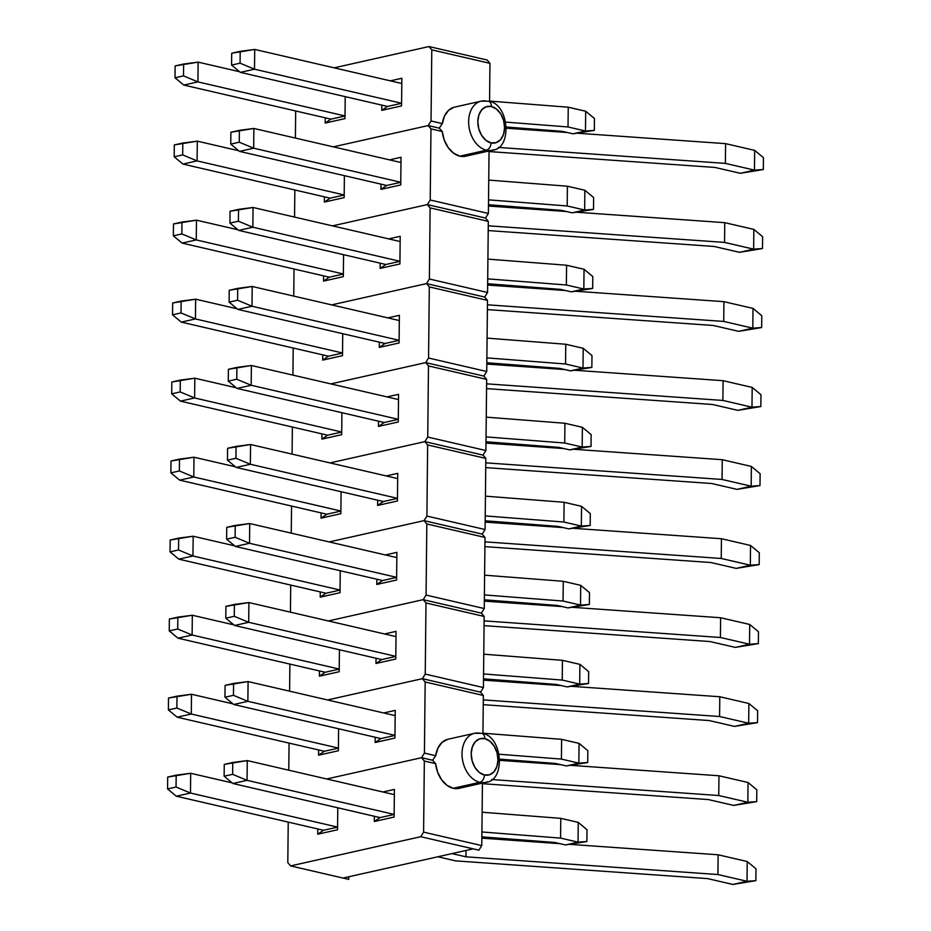 <?xml version="1.0" encoding="UTF-8"?>
<svg xmlns="http://www.w3.org/2000/svg" width="931" height="931" viewBox="0 0 931 931"><rect width="100%" height="100%" fill="white"/><g stroke="black" fill="none" stroke-linecap="round" stroke-linejoin="round"><path stroke-width="1.4" d="M348.799 876.758L348.776 879.388L343.027 878.061L473.146 848.851L420.719 836.713L290.6 865.911L348.776 879.388L348.799 876.758M287.807 862.595L288.238 822.12L287.807 862.595L290.6 865.911L287.807 862.595M326.711 778.979L421.557 757.694L432.601 760.255L421.557 757.694L424.338 761.011L423.593 832.128L481.769 845.592L482.433 783.076L481.769 845.592L478.906 850.178L420.719 836.713L290.6 865.911L343.027 878.061L473.146 848.851L478.906 850.178L481.769 845.592L423.593 832.128L420.719 836.713L423.593 832.128L424.338 761.011L421.557 757.694L432.601 760.255L421.557 757.694L326.711 778.979M454.107 107.24L448.602 110.3L444.518 115.979L442.33 123.59L439.223 128.129L442.248 131.492A25.16 17.608 77.4 0 0 459.833 156.164A25.16 17.608 77.4 0 0 465.593 156.21L492.185 150.252C512.911 148.913 509.117 103.097 488.333 101.2L481.176 101.153A25.16 17.608 -102.6 0 1 486.936 101.2A25.16 17.608 77.4 0 0 479.197 101.77A25.16 17.608 77.4 0 0 469.026 127A25.16 17.608 77.4 0 0 486.424 150.194A25.16 17.608 -102.6 0 1 468.84 125.534A25.16 17.608 -102.6 0 1 481.176 101.153L454.584 107.123A25.16 17.608 77.4 0 0 442.33 123.59L431.041 120.983L442.33 123.59L439.223 128.129L428.167 125.569L431.041 120.983L431.786 49.867L489.962 63.343L487.181 60.026L428.993 46.55L431.786 49.867L428.993 46.55L334.159 67.835L428.993 46.55L487.181 60.026L489.962 63.343L489.566 101.537L489.962 63.343L431.786 49.867L431.041 120.983L428.167 125.569L439.223 128.129L428.167 125.569L430.96 128.885L428.167 125.569L333.333 146.854L428.167 125.569L333.333 146.854L428.167 125.569L439.223 128.129L442.248 131.492L430.96 128.885L430.215 200.002L427.341 204.587L485.517 218.052L488.31 221.369L430.134 207.892L427.341 204.587L332.507 225.872L427.341 204.587L332.507 225.872L427.341 204.587L430.134 207.892L429.389 279.009L487.565 292.485L488.31 221.369L430.134 207.892L429.389 279.009L426.514 283.594L484.69 297.07L487.483 300.387L429.307 286.911L426.514 283.594L331.68 304.879L426.514 283.594L331.68 304.879L426.514 283.594L429.307 286.911L428.563 358.028L486.738 371.504L487.483 300.387L429.307 286.911L428.563 358.028L425.688 362.613L483.864 376.089L486.657 379.406L428.481 365.93L425.688 362.613L330.854 383.898L425.688 362.613L330.854 383.898L425.688 362.613L428.481 365.93L427.736 437.046L485.912 450.523L486.657 379.406L428.481 365.93L427.736 437.046L424.862 441.631L483.038 455.108L485.831 458.413L427.643 444.948L424.862 441.631L330.016 462.916L424.862 441.631L330.016 462.916L424.862 441.631L427.643 444.948L426.898 516.065L485.086 529.53L485.831 458.413L427.643 444.948L426.898 516.065L424.036 520.65L482.211 534.115L485.004 537.431L426.817 523.967L424.036 520.65L329.19 541.935L424.036 520.65L329.19 541.935L424.036 520.65L426.817 523.967L426.072 595.072L484.26 608.548L485.004 537.431L426.817 523.967L426.072 595.072L423.209 599.657L481.385 613.133L484.167 616.45L425.991 602.974L423.209 599.657L328.364 620.954L423.209 599.657L328.364 620.954L423.209 599.657L425.991 602.974L425.246 674.091L483.422 687.567L484.167 616.45L425.991 602.974L425.246 674.091L422.383 678.676L474.81 690.814L422.383 678.676L425.164 681.992L422.383 678.676L327.537 699.961L422.383 678.676L327.537 699.961L422.383 678.676L480.559 692.152L483.34 695.469L482.945 733.663L483.34 695.469L425.164 681.992L424.42 753.109L435.708 755.728L432.601 760.255L435.627 763.629L424.338 761.011L435.627 763.629A25.16 17.608 77.4 0 0 453.211 788.289L479.802 782.319A6.494 4.399 -77 0 0 484.399 774.988A18.667 13.057 -102.6 0 1 471.202 753.714A18.667 13.057 -102.6 0 1 484.772 738.644A6.494 4.399 -77 0 0 481.781 733.349A6.494 4.399 103 0 1 484.772 738.644L479.64 738.842L475.264 741.774L472.296 746.999L471.202 753.714L472.157 760.906L474.985 767.47L479.29 772.416L484.399 774.988L489.531 774.79L493.919 771.857L496.875 766.632L497.969 759.905L497.026 752.725L494.186 746.15L489.881 741.204L484.772 738.644A18.667 13.057 -102.6 0 1 497.969 759.905A18.667 13.057 -102.6 0 1 484.399 774.988A6.494 4.399 103 0 1 479.802 782.319A25.16 17.608 -102.6 0 1 462.218 757.659A25.16 17.608 -102.6 0 1 474.554 733.279A25.16 17.608 -102.6 0 1 480.315 733.337A25.16 17.608 77.4 0 0 472.576 733.896A25.16 17.608 77.4 0 0 462.404 759.126A25.16 17.608 77.4 0 0 479.802 782.319L453.211 788.289L459.449 788.231M394.407 789.407L382.897 791.99L394.407 789.407L394.116 817.057L394.407 789.407M374.367 816.266L374.32 821.503L394.116 817.057L374.32 821.503L374.367 816.266M317.739 834.199L337.546 829.765L337.778 807.794L337.546 829.765L317.739 834.199L323.523 830.289L337.569 827.135L323.523 830.289L317.739 834.199L317.797 828.962L317.739 834.199M394.15 814.439L380.092 817.593L374.32 821.503L380.092 817.593L394.15 814.439M288.785 770.193L289.064 743.101L288.785 770.193M466.07 156.094L459.833 156.164L486.424 150.194L459.833 156.164L453.63 153.219L448.218 147.633L444.262 140.081L442.248 131.492L430.96 128.885L430.215 200.002L488.391 213.467L485.517 218.052L488.31 221.369L487.565 292.485L484.69 297.07L487.483 300.387L486.738 371.504L483.864 376.089L486.657 379.406L485.912 450.523L483.038 455.108L485.831 458.413L485.086 529.53L482.211 534.115L485.004 537.431L484.26 608.548L481.385 613.133L484.167 616.45L483.422 687.567L480.559 692.152L483.34 695.469L425.164 681.992L424.42 753.109L421.557 757.694L424.42 753.109L435.708 755.728L432.601 760.255L435.627 763.629L437.64 772.206L441.597 779.759L447.008 785.345L453.211 788.289A25.16 17.608 77.4 0 0 458.983 788.348L485.575 782.377A25.16 17.608 -102.6 0 1 479.802 782.319A25.16 17.608 77.4 0 0 487.541 781.761M395.233 710.388L383.723 712.971L395.233 710.388L394.942 738.05L395.233 710.388M375.205 737.247L375.146 742.496L394.942 738.05L375.146 742.496L375.205 737.247M318.565 755.192L338.372 750.747L338.605 728.775L338.372 750.747L318.565 755.192L324.349 751.27L338.395 748.128L324.349 751.27L318.565 755.192L318.623 749.955L318.565 755.192M394.977 735.42L380.919 738.574L375.146 742.496L380.919 738.574L394.977 735.42M480.559 692.152L422.383 678.676L425.246 674.091L483.422 687.567L480.559 692.152L474.81 690.814L480.559 692.152M289.611 691.186L289.89 664.094L289.611 691.186M396.059 631.369L384.55 633.953L396.059 631.369L395.78 659.032L396.059 631.369M376.031 658.24L375.973 663.477L395.78 659.032L375.973 663.477L376.031 658.24M319.391 676.174L339.198 671.728L339.431 649.757L339.198 671.728L319.391 676.174L325.175 672.263L339.221 669.11L325.175 672.263L319.391 676.174L319.449 670.937L319.391 676.174M395.803 656.413L381.757 659.567L375.973 663.477L381.757 659.567L395.803 656.413M481.385 613.133L423.209 599.657L426.072 595.072L484.26 608.548L481.385 613.133L475.636 611.807L481.385 613.133M290.437 612.167L290.716 585.075L290.437 612.167M396.897 552.362L385.376 554.946L396.897 552.362L396.606 580.013L396.897 552.362M376.857 579.222L376.799 584.459L396.606 580.013L376.799 584.459L376.857 579.222M320.229 597.155L340.024 592.71L340.257 570.75L340.024 592.71L320.229 597.155L326.001 593.245L340.048 590.091L326.001 593.245L320.229 597.155L320.276 591.918L320.229 597.155M396.629 577.395L382.583 580.548L376.799 584.459L382.583 580.548L396.629 577.395M482.211 534.115L424.036 520.65L426.898 516.065L485.086 529.53L482.211 534.115L476.463 532.788L482.211 534.115M291.263 533.149L291.543 506.057L291.263 533.149M397.723 473.344L386.202 475.927L397.723 473.344L397.432 500.994L397.723 473.344M377.683 500.203L377.625 505.44L397.432 500.994L377.625 505.44L377.683 500.203M321.055 518.136L340.851 513.691L341.083 491.731L340.851 513.691L321.055 518.136L326.828 514.226L340.886 511.072L326.828 514.226L321.055 518.136L321.102 512.9L321.055 518.136M397.456 498.376L383.409 501.53L377.625 505.44L383.409 501.53L397.456 498.376M483.038 455.108L424.862 441.631L427.736 437.046L485.912 450.523L483.038 455.108L477.289 453.769L483.038 455.108M292.09 454.13L292.369 427.038L292.09 454.13M398.549 394.325L387.028 396.909L398.549 394.325L398.259 421.987L398.549 394.325M378.51 421.184L378.452 426.421L398.259 421.987L378.452 426.421L378.51 421.184M321.882 439.129L341.677 434.684L341.91 412.712L341.677 434.684L321.882 439.129L327.654 435.208L341.712 432.054L327.654 435.208L321.882 439.129L321.928 433.881L321.882 439.129M398.282 419.357L384.235 422.511L378.452 426.421L384.235 422.511L398.282 419.357M483.864 376.089L425.688 362.613L428.563 358.028L486.738 371.504L483.864 376.089L478.115 374.751L483.864 376.089M292.916 375.112L293.195 348.019L292.916 375.112M399.376 315.306L387.855 317.89L399.376 315.306L399.085 342.969L399.376 315.306M379.336 342.177L379.278 347.414L399.085 342.969L379.278 347.414L379.336 342.177M322.708 360.111L342.503 355.665L342.736 333.694L342.503 355.665L322.708 360.111L328.48 356.201L342.538 353.047L328.48 356.201L322.708 360.111L322.766 354.874L322.708 360.111M399.108 340.339L385.062 343.492L379.278 347.414L385.062 343.492L399.108 340.339M484.69 297.07L426.514 283.594L429.389 279.009L487.565 292.485L484.69 297.07L478.941 295.744L484.69 297.07M293.742 296.105L294.033 269.012L293.742 296.105M400.202 236.299L388.692 238.883L400.202 236.299L399.911 263.95L400.202 236.299M380.162 263.159L380.104 268.396L399.911 263.95L380.104 268.396L380.162 263.159M323.534 281.092L343.33 276.647L343.562 254.687L343.33 276.647L323.534 281.092L329.318 277.182L343.364 274.028L329.318 277.182L323.534 281.092L323.592 275.855L323.534 281.092M399.934 261.332L385.888 264.485L380.104 268.396L385.888 264.485L399.934 261.332M485.517 218.052L427.341 204.587L430.215 200.002L488.391 213.467L489.043 150.95L488.391 213.467L485.517 218.052L479.768 216.725L485.517 218.052M294.568 217.086L294.859 189.994L294.568 217.086M401.028 157.281L389.519 159.864L401.028 157.281L400.737 184.932L401.028 157.281M380.988 184.14L380.942 189.377L400.737 184.932L380.942 189.377L380.988 184.14M324.36 202.074L344.167 197.628L344.389 175.668L344.167 197.628L324.36 202.074L330.144 198.163L344.191 195.01L330.144 198.163L324.36 202.074L324.419 196.837L324.36 202.074M400.761 182.313L386.714 185.467L380.942 189.377L386.714 185.467L400.761 182.313M295.395 138.067L295.686 110.975L295.395 138.067M401.855 78.262L390.345 80.846L401.855 78.262L401.564 105.913L401.855 78.262M381.815 105.122L381.768 110.358L401.564 105.913L381.768 110.358L381.815 105.122M325.187 123.055L344.994 118.609L345.215 96.649L344.994 118.609L325.187 123.055L330.971 119.145L345.017 115.991L330.971 119.145L325.187 123.055L325.245 117.818L325.187 123.055M401.598 103.294L387.54 106.448L381.768 110.358L387.54 106.448L401.598 103.294M224.138 776.233L232.622 774.324L232.75 762.477L224.266 764.374L224.138 776.233L232.901 783.506L380.092 817.593L232.901 783.506L224.138 776.233L232.622 774.324L247.052 780.341L394.15 814.404L247.052 780.341L232.901 783.506L247.052 780.341L232.622 774.324L232.75 762.477L247.262 760.58L247.052 780.341L247.262 760.58L394.348 794.643L247.262 760.58L224.266 764.374L224.138 776.233M554.783 842.474L481.862 836.853L554.783 842.474L565.501 844.964L554.783 842.474M587.007 829.672L586.879 841.519L565.501 844.964L578.035 842.148L578.244 822.387L560.788 818.349L560.578 838.109L578.035 842.148L560.578 838.109L560.788 818.349L482.118 812.228L560.788 818.349L578.244 822.387L587.007 829.672L586.879 841.519L578.035 842.148L578.244 822.387L587.007 829.672M481.921 831.977L560.578 838.109L481.921 831.977M565.501 844.964L586.879 841.519L578.035 842.148L565.501 844.964M167.685 777.071L167.568 788.929L176.052 787.021L176.18 775.174L167.685 777.071L190.68 773.277L190.471 793.037L337.569 827.1L190.471 793.037L176.331 796.203L323.523 830.289L176.331 796.203L167.568 788.929L176.331 796.203L190.471 793.037L176.052 787.021L176.18 775.174L190.68 773.277L190.471 793.037L176.052 787.021L167.568 788.929L167.685 777.071M455.585 860.872L437.861 856.764L455.585 860.872L707.595 878.596L455.585 860.872M732.872 884.45L707.595 878.596L732.872 884.45L747.011 881.273L747.221 861.524L718.138 854.786L717.929 874.535L747.011 881.273L717.929 874.535L718.138 854.786L570.028 844.37L718.138 854.786L747.221 861.524L755.984 868.798L755.867 880.656L732.872 884.45L755.867 880.656L747.011 881.273L747.221 861.524L755.984 868.798L755.867 880.656L747.011 881.273L732.872 884.45M559.868 843.661L481.851 838.168L559.868 843.661M465.989 850.457L465.919 856.823L717.929 874.535L465.919 856.823L465.989 850.457M232.145 782.878L190.68 773.277L232.145 782.878M452.012 853.599L465.919 856.823L452.012 853.599M168.511 698.064L168.395 709.911L176.878 708.002L177.006 696.155L168.511 698.064L191.507 694.258L191.297 714.019L338.395 748.082L191.297 714.019L177.158 717.196L324.349 751.27L177.158 717.196L168.395 709.911L177.158 717.196L191.297 714.019L176.878 708.002L177.006 696.155L191.507 694.258L191.297 714.019L176.878 708.002L168.395 709.911L168.511 698.064M708.421 799.578L482.421 783.681L708.421 799.578L733.698 805.431L708.421 799.578M756.822 789.791L756.694 801.638L733.698 805.431L747.849 802.254L748.047 782.505L718.965 775.767L718.755 795.528L747.849 802.254L718.755 795.528L718.965 775.767L570.854 765.352L718.965 775.767L748.047 782.505L756.822 789.791L756.694 801.638L747.849 802.254L748.047 782.505L756.822 789.791M560.695 764.642L499.935 760.371L560.695 764.642M491.661 779.55L718.755 795.528L491.661 779.55M232.983 703.871L191.507 694.258L232.983 703.871M733.698 805.431L756.694 801.638L747.849 802.254L733.698 805.431M169.349 619.045L169.221 630.892L177.705 628.995L177.833 617.137L169.349 619.045L192.333 615.251L192.123 635L339.221 669.063L192.123 635L177.984 638.177L325.175 672.263L177.984 638.177L169.221 630.892L177.984 638.177L192.123 635L177.705 628.995L177.833 617.137L192.333 615.251L192.123 635L177.705 628.995L169.221 630.892L169.349 619.045M709.247 720.559L483.247 704.674L709.247 720.559L734.524 726.413L709.247 720.559M757.648 710.772L757.52 722.619L734.524 726.413L748.675 723.247L748.873 703.487L719.791 696.749L719.582 716.509L748.675 723.247L719.582 716.509L719.791 696.749L571.681 686.333L719.791 696.749L748.873 703.487L757.648 710.772L757.52 722.619L748.675 723.247L748.873 703.487L757.648 710.772M561.533 685.623L483.503 680.142L561.533 685.623M483.294 699.891L719.582 716.509L483.294 699.891M233.809 624.852L192.333 615.251L233.809 624.852M734.524 726.413L757.52 722.619L748.675 723.247L734.524 726.413M170.175 540.027L170.047 551.885L178.531 549.977L178.659 538.118L170.175 540.027L193.159 536.233L192.961 555.982L340.048 590.045L192.961 555.982L178.81 559.159L326.001 593.245L178.81 559.159L170.047 551.885L178.81 559.159L192.961 555.982L178.531 549.977L178.659 538.118L193.159 536.233L192.961 555.982L178.531 549.977L170.047 551.885L170.175 540.027M710.074 641.552L484.073 625.655L710.074 641.552L735.35 647.406L710.074 641.552M758.474 631.753L758.346 643.6L735.35 647.406L749.502 644.229L749.711 624.468L720.617 617.742L720.408 637.491L749.502 644.229L720.408 637.491L720.617 617.742L572.507 607.326L720.617 617.742L749.711 624.468L758.474 631.753L758.346 643.6L749.502 644.229L749.711 624.468L758.474 631.753M562.359 606.605L484.329 601.123L562.359 606.605M484.12 620.872L720.408 637.491L484.12 620.872M234.635 545.834L193.159 536.233L234.635 545.834M735.35 647.406L758.346 643.6L749.502 644.229L735.35 647.406M171.001 461.008L170.873 472.867L179.357 470.958L179.485 459.111L171.001 461.008L193.985 457.214L193.788 476.975L340.886 511.026L193.788 476.975L179.636 480.14L326.828 514.226L179.636 480.14L170.873 472.867L179.636 480.14L193.788 476.975L179.357 470.958L179.485 459.111L193.985 457.214L193.788 476.975L179.357 470.958L170.873 472.867L171.001 461.008M710.9 562.533L484.9 546.637L710.9 562.533L736.177 568.387L710.9 562.533M759.3 552.735L759.172 564.593L736.177 568.387L750.328 565.21L750.537 545.461L721.444 538.723L721.234 558.472L750.328 565.21L721.234 558.472L721.444 538.723L573.333 528.308L721.444 538.723L750.537 545.461L759.3 552.735L759.172 564.593L750.328 565.21L750.537 545.461L759.3 552.735M563.185 527.586L485.156 522.105L563.185 527.586M484.958 541.854L721.234 558.472L484.958 541.854M235.462 466.815L193.985 457.214L235.462 466.815M736.177 568.387L759.172 564.593L750.328 565.21L736.177 568.387M171.828 382.001L171.7 393.848L180.183 391.939L180.311 380.092L171.828 382.001L194.823 378.195L194.614 397.956L341.712 432.019L194.614 397.956L180.463 401.133L327.654 435.208L180.463 401.133L171.7 393.848L180.463 401.133L194.614 397.956L180.183 391.939L180.311 380.092L194.823 378.195L194.614 397.956L180.183 391.939L171.7 393.848L171.828 382.001M711.726 483.515L485.726 467.618L711.726 483.515L737.015 489.369L711.726 483.515M760.127 473.716L759.999 485.575L737.015 489.369L751.154 486.191L751.364 466.443L722.27 459.705L722.06 479.453L751.154 486.191L722.06 479.453L722.27 459.705L574.159 449.289L722.27 459.705L751.364 466.443L760.127 473.716L759.999 485.575L751.154 486.191L751.364 466.443L760.127 473.716M564.011 448.579L485.982 443.086L564.011 448.579M485.784 462.847L722.06 479.453L485.784 462.847M236.288 387.796L194.823 378.195L236.288 387.796M737.015 489.369L759.999 485.575L751.154 486.191L737.015 489.369M172.654 302.982L172.526 314.829L181.021 312.932L181.138 301.074L172.654 302.982L195.65 299.188L195.44 318.937L342.538 353L195.44 318.937L181.289 322.114L328.48 356.201L181.289 322.114L172.526 314.829L181.289 322.114L195.44 318.937L181.021 312.932L181.138 301.074L195.65 299.188L195.44 318.937L181.021 312.932L172.526 314.829L172.654 302.982M712.552 404.496L486.564 388.611L712.552 404.496L737.841 410.35L712.552 404.496M760.953 394.709L760.825 406.556L737.841 410.35L751.98 407.184L752.19 387.424L723.096 380.686L722.887 400.446L751.98 407.184L722.887 400.446L723.096 380.686L574.986 370.27L723.096 380.686L752.19 387.424L760.953 394.709L760.825 406.556L751.98 407.184L752.19 387.424L760.953 394.709M564.838 369.56L486.82 364.068L564.838 369.56M486.61 383.828L722.887 400.446L486.61 383.828M237.114 308.789L195.65 299.188L237.114 308.789M737.841 410.35L760.825 406.556L751.98 407.184L737.841 410.35M173.48 223.964L173.352 235.811L181.848 233.914L181.964 222.055L173.48 223.964L196.476 220.17L196.266 239.919L343.364 273.982L196.266 239.919L182.127 243.096L329.318 277.182L182.127 243.096L173.352 235.811L182.127 243.096L196.266 239.919L181.848 233.914L181.964 222.055L196.476 220.17L196.266 239.919L181.848 233.914L173.352 235.811L173.48 223.964M713.39 325.489L487.39 309.592L713.39 325.489L738.667 331.343L713.39 325.489M761.779 315.69L761.651 327.537L738.667 331.343L752.807 328.166L753.016 308.405L723.922 301.667L723.724 321.428L752.807 328.166L723.724 321.428L723.922 301.667L575.812 291.252L723.922 301.667L753.016 308.405L761.779 315.69L761.651 327.537L752.807 328.166L753.016 308.405L761.779 315.69M565.664 290.542L487.646 285.061L565.664 290.542M487.437 304.809L723.724 321.428L487.437 304.809M237.94 229.771L196.476 220.17L237.94 229.771M738.667 331.343L761.651 327.537L752.807 328.166L738.667 331.343M174.306 144.945L174.178 156.804L182.674 154.895L182.79 143.037L174.306 144.945L197.302 141.151L197.093 160.9L344.191 194.963L197.093 160.9L182.953 164.077L330.144 198.163L182.953 164.077L174.178 156.804L182.953 164.077L197.093 160.9L182.674 154.895L182.79 143.037L197.302 141.151L197.093 160.9L182.674 154.895L174.178 156.804L174.306 144.945M714.217 246.471L488.216 230.574L714.217 246.471L739.493 252.324L714.217 246.471M762.605 236.672L762.489 248.53L739.493 252.324L753.633 249.147L753.842 229.398L724.749 222.66L724.551 242.409L753.633 249.147L724.551 242.409L724.749 222.66L576.638 212.245L724.749 222.66L753.842 229.398L762.605 236.672L762.489 248.53L753.633 249.147L753.842 229.398L762.605 236.672M566.49 211.523L488.472 206.042L566.49 211.523M488.263 225.791L724.551 242.409L488.263 225.791M238.767 150.752L197.302 141.151L238.767 150.752M739.493 252.324L762.489 248.53L753.633 249.147L739.493 252.324M175.133 65.926L175.016 77.785L183.5 75.877L183.616 64.03L175.133 65.926L198.128 62.133L197.919 81.893L345.017 115.956L197.919 81.893L183.779 85.058L330.971 119.145L183.779 85.058L175.016 77.785L183.779 85.058L197.919 81.893L183.5 75.877L183.616 64.03L198.128 62.133L197.919 81.893L183.5 75.877L175.016 77.785L175.133 65.926M715.043 167.452L489.043 151.555L715.043 167.452L740.32 173.306L715.043 167.452M763.432 157.653L763.315 169.512L740.32 173.306L754.459 170.129L754.669 150.38L725.586 143.642L725.377 163.391L754.459 170.129L725.377 163.391L725.586 143.642L577.464 133.226L725.586 143.642L754.669 150.38L763.432 157.653L763.315 169.512L754.459 170.129L754.669 150.38L763.432 157.653M567.316 132.516L506.557 128.234L567.316 132.516M498.283 147.424L725.377 163.391L498.283 147.424M239.593 71.734L198.128 62.133L239.593 71.734M740.32 173.306L763.315 169.512L754.459 170.129L740.32 173.306M224.965 697.214L233.46 695.306L233.576 683.459L225.093 685.367L224.965 697.214L233.739 704.499L380.919 738.574L233.739 704.499L224.965 697.214L233.46 695.306L247.879 701.322L394.977 735.385L247.879 701.322L233.739 704.499L247.879 701.322L233.46 695.306L233.576 683.459L248.088 681.562L247.879 701.322L248.088 681.562L395.186 715.625L248.088 681.562L225.093 685.367L224.965 697.214M555.609 763.467L499.9 759.161L555.609 763.467L566.327 765.945L555.609 763.467M587.833 750.654L587.717 762.512L566.327 765.945L578.861 763.129L579.07 743.38L561.614 739.33L561.405 759.091L578.861 763.129L561.405 759.091L561.614 739.33L482.945 733.209L561.614 739.33L579.07 743.38L587.833 750.654L587.717 762.512L578.861 763.129L579.07 743.38L587.833 750.654M499.284 754.25L561.405 759.091L499.284 754.25M566.327 765.945L587.717 762.512L578.861 763.129L566.327 765.945M225.791 618.196L234.286 616.299L234.403 604.44L225.919 606.349L225.791 618.196L234.565 625.481L381.757 659.567L234.565 625.481L225.791 618.196L234.286 616.299L248.705 622.304L395.803 656.367L248.705 622.304L234.565 625.481L248.705 622.304L234.286 616.299L234.403 604.44L248.914 602.555L248.705 622.304L248.914 602.555L396.012 636.618L248.914 602.555L225.919 606.349L225.791 618.196M556.435 684.448L483.515 678.827L556.435 684.448L567.154 686.927L556.435 684.448M588.66 671.635L588.543 683.494L567.154 686.927L579.687 684.11L579.897 664.362L562.44 660.323L562.243 680.072L579.687 684.11L562.243 680.072L562.44 660.323L483.783 654.19L562.44 660.323L579.897 664.362L588.66 671.635L588.543 683.494L579.687 684.11L579.897 664.362L588.66 671.635M483.573 673.951L562.243 680.072L483.573 673.951M567.154 686.927L588.543 683.494L579.687 684.11L567.154 686.927M226.629 539.177L235.112 537.28L235.229 525.421L226.745 527.33L226.629 539.177L235.392 546.462L382.583 580.548L235.392 546.462L226.629 539.177L235.112 537.28L249.531 543.285L396.629 577.348L249.531 543.285L235.392 546.462L249.531 543.285L235.112 537.28L235.229 525.421L249.741 523.536L249.531 543.285L249.741 523.536L396.839 557.599L249.741 523.536L226.745 527.33L226.629 539.177M557.273 605.429L484.341 599.808L557.273 605.429L567.98 607.908L557.273 605.429M589.486 592.628L589.37 604.475L567.98 607.908L580.513 605.092L580.723 585.343L563.267 581.305L563.069 601.054L580.513 605.092L563.069 601.054L563.267 581.305L484.609 575.172L563.267 581.305L580.723 585.343L589.486 592.628L589.37 604.475L580.513 605.092L580.723 585.343L589.486 592.628M484.399 594.932L563.069 601.054L484.399 594.932M567.98 607.908L589.37 604.475L580.513 605.092L567.98 607.908M227.455 460.17L235.939 458.261L236.067 446.415L227.571 448.311L227.455 460.17L236.218 467.443L383.409 501.53L236.218 467.443L227.455 460.17L235.939 458.261L250.358 464.266L397.456 498.329L250.358 464.266L236.218 467.443L250.358 464.266L235.939 458.261L236.067 446.415L250.567 444.518L250.358 464.266L250.567 444.518L397.665 478.581L250.567 444.518L227.571 448.311L227.455 460.17M558.1 526.411L485.179 520.79L558.1 526.411L568.806 528.889L558.1 526.411M590.312 513.609L590.196 525.456L568.806 528.889L581.34 526.085L581.549 506.324L564.105 502.286L563.895 522.035L581.34 526.085L563.895 522.035L564.105 502.286L485.435 496.153L564.105 502.286L581.549 506.324L590.312 513.609L590.196 525.456L581.34 526.085L581.549 506.324L590.312 513.609M485.226 515.914L563.895 522.035L485.226 515.914M568.806 528.889L590.196 525.456L581.34 526.085L568.806 528.889M228.281 381.151L236.765 379.243L236.893 367.396L228.398 369.293L228.281 381.151L237.044 388.425L384.235 422.511L237.044 388.425L228.281 381.151L236.765 379.243L251.184 385.259L398.282 419.322L251.184 385.259L237.044 388.425L251.184 385.259L236.765 379.243L236.893 367.396L251.393 365.499L251.184 385.259L251.393 365.499L398.491 399.562L251.393 365.499L228.398 369.293L228.281 381.151M558.926 447.392L486.005 441.771L558.926 447.392L569.632 449.882L558.926 447.392M591.15 434.591L591.022 446.449L569.632 449.882L582.178 447.066L582.375 427.306L564.931 423.268L564.721 443.028L582.178 447.066L564.721 443.028L564.931 423.268L486.261 417.146L564.931 423.268L582.375 427.306L591.15 434.591L591.022 446.449L582.178 447.066L582.375 427.306L591.15 434.591M486.052 436.895L564.721 443.028L486.052 436.895M569.632 449.882L591.022 446.449L582.178 447.066L569.632 449.882M229.107 302.133L237.591 300.224L237.719 288.377L229.224 290.286L229.107 302.133L237.871 309.418L385.062 343.492L237.871 309.418L229.107 302.133L237.591 300.224L252.01 306.241L399.108 340.304L252.01 306.241L237.871 309.418L252.01 306.241L237.591 300.224L237.719 288.377L252.22 286.48L252.01 306.241L252.22 286.48L399.318 320.543L252.22 286.48L229.224 290.286L229.107 302.133M559.752 368.385L486.832 362.753L559.752 368.385L570.47 370.864L559.752 368.385M591.976 355.572L591.848 367.431L570.47 370.864L583.004 368.048L583.202 348.299L565.757 344.249L565.548 364.009L583.004 368.048L565.548 364.009L565.757 344.249L487.088 338.128L565.757 344.249L583.202 348.299L591.976 355.572L591.848 367.431L583.004 368.048L583.202 348.299L591.976 355.572M486.878 357.876L565.548 364.009L486.878 357.876M570.47 370.864L591.848 367.431L583.004 368.048L570.47 370.864M229.934 223.114L238.417 221.217L238.545 209.359L230.062 211.267L229.934 223.114L238.697 230.399L385.888 264.485L238.697 230.399L229.934 223.114L238.417 221.217L252.848 227.222L399.934 261.285L252.848 227.222L238.697 230.399L252.848 227.222L238.417 221.217L238.545 209.359L253.046 207.473L252.848 227.222L253.046 207.473L400.144 241.536L253.046 207.473L230.062 211.267L229.934 223.114M560.578 289.366L487.658 283.746L560.578 289.366L571.297 291.845L560.578 289.366M592.803 276.554L592.675 288.412L571.297 291.845L583.83 289.029L584.04 269.28L566.583 265.242L566.374 284.991L583.83 289.029L566.374 284.991L566.583 265.242L487.914 259.109L566.583 265.242L584.04 269.28L592.803 276.554L592.675 288.412L583.83 289.029L584.04 269.28L592.803 276.554M487.704 278.869L566.374 284.991L487.704 278.869M571.297 291.845L592.675 288.412L583.83 289.029L571.297 291.845M230.76 144.107L239.244 142.199L239.372 130.34L230.888 132.249L230.76 144.107L239.523 151.381L386.714 185.467L239.523 151.381L230.76 144.107L239.244 142.199L253.674 148.204L400.772 182.267L253.674 148.204L239.523 151.381L253.674 148.204L239.244 142.199L239.372 130.34L253.872 128.455L253.674 148.204L253.872 128.455L400.97 162.518L253.872 128.455L230.888 132.249L230.76 144.107M561.405 210.348L488.484 204.727L561.405 210.348L572.123 212.827L561.405 210.348M593.629 197.547L593.501 209.394L572.123 212.827L584.656 210.022L584.866 190.261L567.41 186.223L567.2 205.972L584.656 210.022L567.2 205.972L567.41 186.223L488.74 180.09L567.41 186.223L584.866 190.261L593.629 197.547L593.501 209.394L584.656 210.022L584.866 190.261L593.629 197.547M488.531 199.851L567.2 205.972L488.531 199.851M572.123 212.827L593.501 209.394L584.656 210.022L572.123 212.827M231.586 65.089L240.07 63.18L240.198 51.333L231.714 53.23L231.586 65.089L240.349 72.362L387.54 106.448L240.349 72.362L231.586 65.089L240.07 63.18L254.5 69.197L401.598 103.248L254.5 69.197L240.349 72.362L254.5 69.197L240.07 63.18L240.198 51.333L254.71 49.436L254.5 69.197L254.71 49.436L401.796 83.499L254.71 49.436L231.714 53.23L231.586 65.089M562.231 131.329L506.522 127.035L562.231 131.329L572.949 133.82L562.231 131.329M594.455 118.528L594.327 130.375L572.949 133.82L585.483 131.003L585.692 111.243L568.236 107.205L568.026 126.965L585.483 131.003L568.026 126.965L568.236 107.205L489.566 101.083L568.236 107.205L585.692 111.243L594.455 118.528L594.327 130.375L585.483 131.003L585.692 111.243L594.455 118.528M505.905 122.124L568.026 126.965L505.905 122.124M572.949 133.82L594.327 130.375L585.483 131.003L572.949 133.82M485.575 782.377C506.289 781.051 502.507 735.234 481.711 733.325L474.554 733.279L447.962 739.249A25.16 17.608 77.4 0 0 435.708 755.728L437.896 748.117L441.981 742.426L447.485 739.365M492.185 150.252A25.16 17.608 -102.6 0 1 486.424 150.194A6.494 4.399 -77 0 0 491.021 142.862A18.667 13.057 -102.6 0 1 477.824 121.589A18.667 13.057 -102.6 0 1 491.393 106.506A6.494 4.399 -77 0 0 488.403 101.211A6.494 4.399 103 0 1 491.393 106.506L486.261 106.704L481.874 109.637L478.918 114.862L477.824 121.589L478.767 128.781L481.606 135.344L485.912 140.29L491.021 142.862L496.153 142.664L500.529 139.72L503.496 134.506L504.59 127.78L503.636 120.588L500.808 114.024L496.502 109.078L491.393 106.506A18.667 13.057 -102.6 0 1 504.59 127.78A18.667 13.057 -102.6 0 1 491.021 142.862A6.494 4.399 103 0 1 486.424 150.194A25.16 17.608 77.4 0 0 494.163 149.623"/></g></svg>
